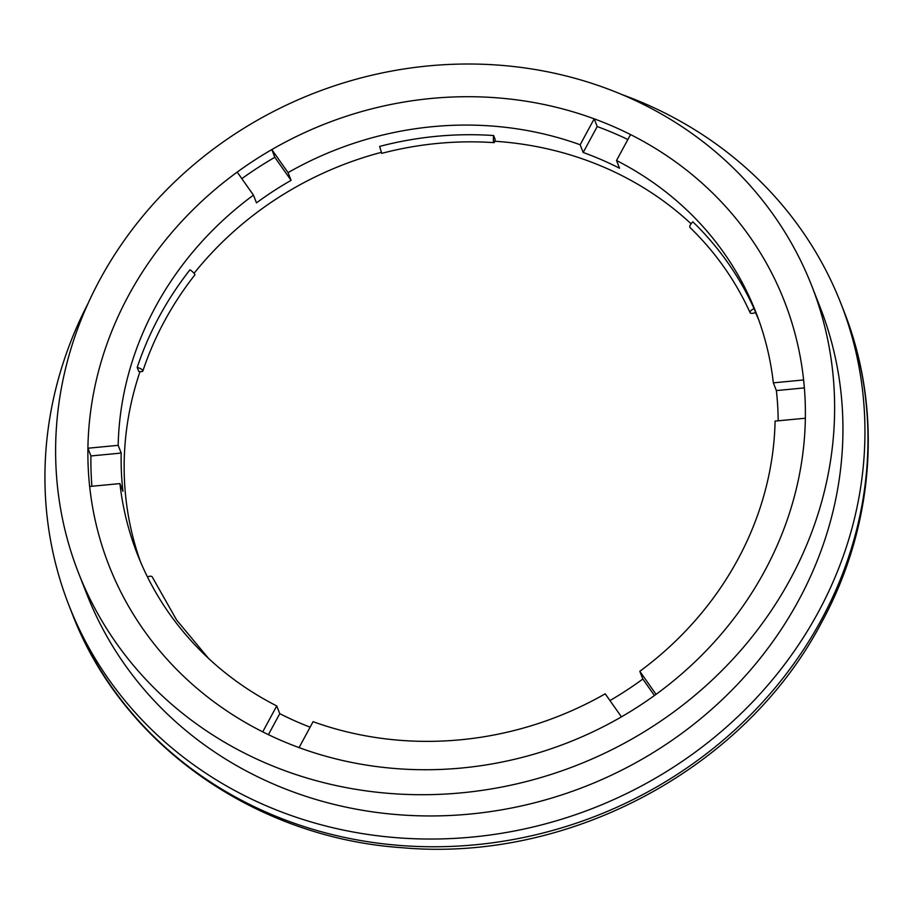 <?xml version="1.0" encoding="UTF-8"?>
<svg xmlns="http://www.w3.org/2000/svg" width="913" height="913" viewBox="0 0 913 913"><rect width="100%" height="100%" fill="white"/><g stroke="black" fill="none" stroke-linecap="round" stroke-linejoin="round"><path stroke-width="1.37" d="M379.648 146.411L381.714 153.35C418.884 143.661 456.329 140.088 494.036 142.645A5.181 0.947 -86.1 0 1 493.716 142.268A5.181 0.947 -86.1 0 1 493.636 135.535A332.07 304.326 158.6 0 0 379.648 146.411M137.201 367.448A5.181 1.655 18.4 0 1 142.839 370.552A5.181 1.655 18.4 0 1 142.873 371.009A5.181 1.655 18.4 0 1 138.708 371.306L137.201 367.448A332.07 304.326 158.6 0 1 159.17 316.708A332.07 304.326 158.6 0 1 189.984 269.803A5.181 1.118 -141.8 0 1 194.811 274.436A5.181 1.118 -141.8 0 1 194.823 274.939C171.69 304.463 154.377 336.486 142.873 371.009M208.529 658.387L176.631 620.053L152.231 576.936A5.181 2.066 155.7 0 0 152.231 576.936A5.181 2.066 155.7 0 0 147.427 576.868M692.864 221.836A5.181 1.917 134.1 0 0 689.829 227.223A5.181 1.917 134.1 0 0 690.011 227.497C715.552 252.308 735.581 280.702 750.098 312.668A5.181 2.066 -24.3 0 1 754.058 308.605A332.07 304.326 158.6 0 0 692.864 221.836M750.098 312.668A5.181 2.066 -24.3 0 1 750.075 312.634A5.181 2.066 -24.3 0 0 755.565 312.463L754.058 308.605M494.036 142.645A5.181 0.947 -86.1 0 0 495.154 139.404L493.636 135.535M773.345 382.844L803.611 379.956A362.632 332.332 158.6 0 1 805.357 418.222L775.091 421.098A332.07 304.326 158.6 0 1 737.875 559.384A332.07 304.326 158.6 0 1 639.808 671.306L656.048 694.348A362.632 332.332 158.6 0 1 621.445 716.853A362.632 332.332 158.6 0 1 299.076 747.61A362.632 332.332 158.6 0 1 262.727 731.861L276.742 705.943A332.07 304.326 158.6 0 1 137.384 554.202A332.07 304.326 158.6 0 1 119.911 483.593L89.657 486.481A362.632 332.332 158.6 0 1 87.91 448.226L118.176 445.339A332.07 304.326 158.6 0 1 155.393 307.053A332.07 304.326 158.6 0 1 253.46 195.131L256.473 202.857A332.07 304.326 158.6 0 1 291.087 180.34L288.063 172.625A332.07 304.326 158.6 0 1 580.166 144.756L583.19 152.482A332.07 304.326 158.6 0 1 619.539 168.232L616.515 160.505A332.07 304.326 158.6 0 1 755.873 312.235A332.07 304.326 158.6 0 1 773.345 382.844L776.37 390.57A332.07 304.326 158.6 0 1 778.173 420.813M803.611 379.956A362.632 332.332 -21.4 0 0 630.541 134.576L616.515 160.505M580.166 144.756L594.192 118.838A362.632 332.332 158.6 0 1 630.541 134.576M583.19 152.482L597.205 126.553L594.192 118.838A362.632 332.332 -21.4 0 0 271.812 149.584L274.836 157.31L291.087 180.34M253.46 195.131L237.209 172.101A362.632 332.332 158.6 0 1 271.812 149.584L288.063 172.625M237.209 172.101A362.632 332.332 -21.4 0 0 128.585 295.447A362.632 332.332 -21.4 0 0 87.91 448.226L90.923 455.952L121.189 453.065A332.07 304.326 158.6 0 0 122.935 491.32L119.911 483.593M99.814 279.777A393.72 360.818 158.6 0 1 471.736 64.024A393.72 360.818 158.6 0 1 811.783 285.917A393.72 360.818 158.6 0 1 790.43 578.945A393.72 360.818 158.6 0 1 418.496 794.698A393.72 360.818 158.6 0 1 78.461 572.805A393.72 360.818 158.6 0 1 99.814 279.777M656.048 694.348A362.632 332.332 -21.4 0 0 764.672 571.002A362.632 332.332 -21.4 0 0 805.357 418.222M811.783 285.917L820.091 307.145A393.72 360.818 158.6 0 1 798.738 600.183A393.72 360.818 158.6 0 1 426.805 815.937A393.72 360.818 158.6 0 1 86.769 594.043L78.461 572.805M621.81 94.518A414.445 379.808 158.6 0 1 840.896 303.458A414.445 379.808 158.6 0 1 818.425 611.915A414.445 379.808 158.6 0 1 426.919 839.024A414.445 379.808 158.6 0 1 68.989 605.456A414.445 379.808 158.6 0 1 88.116 303.31M776.37 390.57L804.364 387.899M639.808 671.306L642.82 679.032L654.45 695.512M642.82 679.032A332.07 304.326 158.6 0 1 609.952 700.556M597.205 126.553A362.632 332.332 158.6 0 1 627.87 139.506M241.831 178.651A362.632 332.332 158.6 0 1 274.836 157.31M91.928 486.264A362.632 332.332 158.6 0 1 90.923 455.952M268.411 734.657L279.766 713.658A332.07 304.326 158.6 0 0 310.123 727.17M89.657 486.481A362.632 332.332 -21.4 0 0 262.727 731.861M621.445 716.853L605.205 693.823A332.07 304.326 158.6 0 1 313.091 721.681L299.076 747.61M276.742 705.943L279.766 713.658M118.176 445.339L121.189 453.065M381.292 152.368A332.07 304.326 -21.4 0 0 206.646 258.482A332.07 304.326 -21.4 0 0 194.058 273.318M140.02 371.557A332.07 304.326 -21.4 0 0 140.522 561.883M758.783 320.007A332.07 304.326 -21.4 0 0 755.462 312.52M691.084 223.799A332.07 304.326 -21.4 0 0 494.789 141.253M821.438 619.642A414.445 379.808 158.6 0 1 429.943 846.75A414.445 379.808 158.6 0 1 72.001 613.182C121.509 743.867 254.122 837.586 401.8 847.686C568.925 862.945 744.997 768.689 821.517 622.62C874.528 525.728 883.065 409.743 843.92 311.185A414.445 379.808 158.6 0 1 821.438 619.642M68.989 605.456L72.001 613.182M840.896 303.458L843.92 311.185"/></g></svg>
